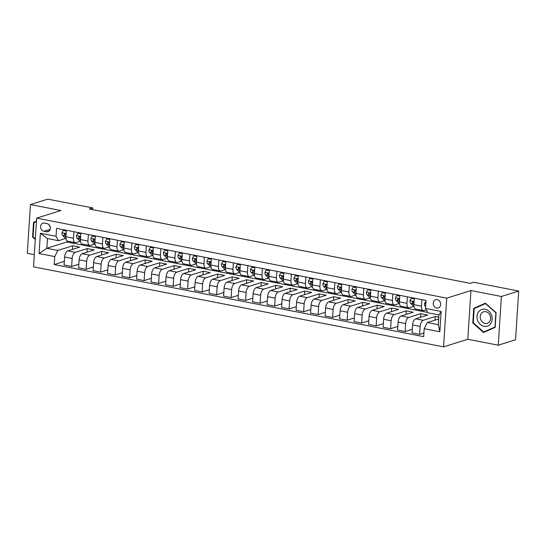 <?xml version="1.0" encoding="UTF-8"?>
<svg xmlns="http://www.w3.org/2000/svg" width="546" height="546" viewBox="0 0 546 546"><rect width="100%" height="100%" fill="white"/><g stroke="black" fill="none" stroke-linecap="round" stroke-linejoin="round"><path stroke-width="0.82" d="M437.223 299.638A4.334 3.658 -107.4 0 0 435.653 299.72A4.334 3.658 -107.4 0 0 433.271 304.04A4.334 3.658 -107.4 0 0 436.677 308.06A4.334 3.658 -107.4 0 0 438.254 307.985A4.334 3.658 -107.4 0 0 440.636 303.658A4.334 3.658 -107.4 0 0 437.223 299.638M498.245 345.202L501.392 296.492L470.945 290.547L467.792 339.257L498.245 345.202L515.547 339.762L518.7 291.052L473.751 282.282L470.29 283.367L89.244 208.988L92.704 207.903L47.755 199.133L30.453 204.566L27.3 253.283L34.309 254.648M467.792 339.257L443.57 346.867L33.524 266.837L36.671 218.12L446.717 298.157L443.57 346.867M43.926 231.272L46.478 231.77A4.197 3.542 -107.4 0 0 48 231.688A4.197 3.542 -107.4 0 0 50.314 227.505A4.197 3.542 -107.4 0 0 47.004 223.607L44.451 223.109A4.197 3.542 -107.4 0 0 42.929 223.184A4.197 3.542 -107.4 0 0 40.622 227.375A4.197 3.542 -107.4 0 0 43.926 231.272L50.184 229.306M54.743 256.579L39.08 253.521L40.39 233.244L56.054 236.302L58.477 240.697L47.461 238.547L46.833 248.293L57.849 250.443L54.743 256.579L54.225 264.544L423.676 336.657L424.187 328.692L427.3 322.55L438.315 324.706L438.95 314.96L427.928 312.81L425.498 308.415L441.161 311.473L439.844 331.743L424.187 328.692M425.498 308.415L426.017 300.45L56.566 228.337L56.054 236.302M501.392 296.492L518.7 291.052M470.945 290.547L446.717 298.157M36.671 218.12L60.899 210.51L30.453 204.566M92.595 209.644L92.704 207.903M66.981 240.847L66.905 241.987L46.833 248.293L39.08 253.521M58.477 240.697L65.663 238.438M421.867 299.638L421.444 306.142A5.412 2.641 101 0 0 423.177 310.585A5.412 2.641 101 0 0 423.873 310.538L426.262 309.787M407.371 296.806L406.947 303.31A5.412 2.641 101 0 0 408.681 307.753A5.412 2.641 101 0 0 409.377 307.705L413.656 306.367M392.867 293.98L392.444 300.484A5.412 2.641 101 0 0 394.178 304.927A5.412 2.641 101 0 0 394.874 304.88L399.153 303.535M378.371 291.148L377.948 297.652A5.412 2.641 101 0 0 379.682 302.095A5.412 2.641 101 0 0 380.378 302.047L384.657 300.703M363.868 288.315L363.452 294.82A5.412 2.641 101 0 0 365.178 299.263A5.412 2.641 101 0 0 365.875 299.215L370.154 297.877M349.372 285.49L348.949 291.994A5.412 2.641 101 0 0 350.682 296.437A5.412 2.641 101 0 0 351.378 296.389L355.658 295.045M334.869 282.657L334.452 289.162A5.412 2.641 101 0 0 336.179 293.605A5.412 2.641 101 0 0 336.875 293.557L341.154 292.212M320.372 279.825L319.949 286.329A5.412 2.641 101 0 0 321.683 290.772A5.412 2.641 101 0 0 322.379 290.725L326.658 289.38M305.869 276.999L305.453 283.504A5.412 2.641 101 0 0 307.18 287.947A5.412 2.641 101 0 0 307.876 287.899L312.155 286.554M291.373 274.167L290.95 280.671A5.412 2.641 101 0 0 292.683 285.114A5.412 2.641 101 0 0 293.379 285.067L297.659 283.722M276.87 271.335L276.453 277.839A5.412 2.641 101 0 0 278.18 282.282A5.412 2.641 101 0 0 278.876 282.234L283.156 280.89M262.373 268.509L261.95 275.013A5.412 2.641 101 0 0 263.684 279.456A5.412 2.641 101 0 0 264.38 279.409L268.659 278.064M247.87 265.677L247.454 272.181A5.412 2.641 101 0 0 249.181 276.624A5.412 2.641 101 0 0 249.884 276.576L254.156 275.232M233.374 262.844L232.951 269.349A5.412 2.641 101 0 0 234.684 273.792A5.412 2.641 101 0 0 235.381 273.744L239.66 272.399M218.871 260.019L218.455 266.523A5.412 2.641 101 0 0 220.188 270.966A5.412 2.641 101 0 0 220.884 270.918L225.164 269.574M204.375 257.186L203.951 263.691A5.412 2.641 101 0 0 205.685 268.134A5.412 2.641 101 0 0 206.381 268.086L210.66 266.741M189.871 254.354L189.455 260.858A5.412 2.641 101 0 0 191.189 265.301A5.412 2.641 101 0 0 191.885 265.254L196.164 263.909M175.375 251.529L174.952 258.033A5.412 2.641 101 0 0 176.686 262.476A5.412 2.641 101 0 0 177.382 262.428L181.661 261.084M160.879 248.696L160.456 255.2A5.412 2.641 101 0 0 162.189 259.643A5.412 2.641 101 0 0 162.885 259.596L167.165 258.251M146.376 245.864L145.953 252.368A5.412 2.641 101 0 0 147.686 256.811A5.412 2.641 101 0 0 148.382 256.763L152.662 255.419M131.879 243.038L131.456 249.542A5.412 2.641 101 0 0 133.19 253.986A5.412 2.641 101 0 0 133.886 253.938L138.165 252.593M117.376 240.206L116.96 246.71A5.412 2.641 101 0 0 118.687 251.153A5.412 2.641 101 0 0 119.383 251.105L123.662 249.761M102.88 237.374L102.457 243.878A5.412 2.641 101 0 0 104.19 248.321A5.412 2.641 101 0 0 104.887 248.273L109.166 246.929M88.377 234.548L87.961 241.052A5.412 2.641 101 0 0 89.687 245.495A5.412 2.641 101 0 0 90.383 245.447L94.663 244.103M73.881 231.716L73.457 238.22A5.412 2.641 101 0 0 75.191 242.663A5.412 2.641 101 0 0 75.887 242.615L80.166 241.271M72.495 249.385L72.734 245.768L57.849 250.443M72.734 245.768L79.689 247.126L67.718 250.887A5.412 2.641 101 0 0 64.605 257.023L64.094 264.987L71.635 266.462L78.829 264.203M86.998 252.211L87.23 248.594L75.259 252.361A5.412 2.641 101 0 0 72.147 258.497L71.635 266.462M87.23 248.594L94.192 249.952L82.214 253.719A5.412 2.641 101 0 0 79.109 259.855L78.59 267.82L86.132 269.287L93.325 267.028M101.495 255.043L101.733 251.426L89.756 255.187A5.412 2.641 101 0 0 86.643 261.322L86.132 269.287M101.733 251.426L108.688 252.784L96.717 256.545A5.412 2.641 101 0 0 93.605 262.681L93.093 270.645L100.628 272.12L107.821 269.861M115.998 257.876L116.23 254.259L104.259 258.019A5.412 2.641 101 0 0 101.146 264.155L100.628 272.12M116.23 254.259L123.191 255.617L111.213 259.377A5.412 2.641 101 0 0 108.108 265.513L107.589 273.478L115.131 274.952L122.324 272.693M130.494 260.701L130.733 257.084L118.755 260.851A5.412 2.641 101 0 0 115.643 266.987L115.131 274.952M130.733 257.084L137.688 258.442L125.716 262.21A5.412 2.641 101 0 0 122.604 268.345L122.092 276.31L129.627 277.777L136.821 275.518M144.997 263.534L145.229 259.916L133.251 263.677A5.412 2.641 101 0 0 130.146 269.813L129.627 277.777M145.229 259.916L152.191 261.275L140.213 265.035A5.412 2.641 101 0 0 137.107 271.171L136.589 279.136L144.13 280.61L151.324 278.351M159.493 266.366L159.732 262.749L147.754 266.509A5.412 2.641 101 0 0 144.642 272.645L144.13 280.61M159.732 262.749L166.687 264.107L154.716 267.868A5.412 2.641 101 0 0 151.604 274.003L151.092 281.968L158.627 283.442L165.82 281.183M173.997 269.198L174.229 265.574L162.251 269.342A5.412 2.641 101 0 0 159.145 275.477L158.627 283.442M174.229 265.574L181.19 266.933L169.212 270.7A5.412 2.641 101 0 0 166.107 276.836L165.588 284.8L173.13 286.268L180.323 284.009M188.493 272.024L188.732 268.407L176.754 272.167A5.412 2.641 101 0 0 173.642 278.303L173.13 286.268M188.732 268.407L195.686 269.765L183.715 273.526A5.412 2.641 101 0 0 180.603 279.661L180.091 287.626L187.626 289.1L194.82 286.841M202.996 274.856L203.228 271.239L191.25 275A5.412 2.641 101 0 0 188.145 281.135L187.626 289.1M203.228 271.239L210.19 272.597L198.212 276.358A5.412 2.641 101 0 0 195.106 282.494L194.588 290.458L202.129 291.933L209.323 289.673M217.492 277.689L217.724 274.065L205.753 277.832A5.412 2.641 101 0 0 202.641 283.968L202.129 291.933M217.724 274.065L224.686 275.423L212.715 279.19A5.412 2.641 101 0 0 209.603 285.326L209.091 293.291L216.625 294.758L223.819 292.499M231.995 280.514L232.227 276.897L220.25 280.658A5.412 2.641 101 0 0 217.144 286.793L216.625 294.758M232.227 276.897L239.189 278.255L227.211 282.016A5.412 2.641 101 0 0 224.099 288.151L223.587 296.116L231.129 297.59L238.322 295.331M246.492 283.347L246.724 279.729L234.753 283.49A5.412 2.641 101 0 0 231.64 289.626L231.129 297.59M246.724 279.729L253.685 281.088L241.714 284.848A5.412 2.641 101 0 0 238.602 290.984L238.083 298.949L245.625 300.423L252.818 298.164M260.995 286.179L261.227 282.555L249.249 286.322A5.412 2.641 101 0 0 246.144 292.458L245.625 300.423M261.227 282.555L268.188 283.913L256.21 287.681A5.412 2.641 101 0 0 253.098 293.816L252.586 301.781L260.128 303.248L267.322 300.989M275.491 289.005L275.723 285.387L263.752 289.148A5.412 2.641 101 0 0 260.64 295.284L260.128 303.248M275.723 285.387L282.685 286.746L270.707 290.506A5.412 2.641 101 0 0 267.601 296.642L267.083 304.607L274.624 306.081L281.818 303.822M289.994 291.837L290.226 288.22L278.248 291.98A5.412 2.641 101 0 0 275.143 298.116L274.624 306.081M290.226 288.22L297.188 289.578L285.21 293.339A5.412 2.641 101 0 0 282.098 299.474L281.586 307.439L289.127 308.913L296.321 306.654M304.491 294.669L304.723 291.045L292.752 294.813A5.412 2.641 101 0 0 289.639 300.948L289.127 308.913M304.723 291.045L311.684 292.403L299.706 296.171A5.412 2.641 101 0 0 296.601 302.307L296.082 310.271L303.624 311.739L310.817 309.48M318.987 297.495L319.226 293.878L307.248 297.638A5.412 2.641 101 0 0 304.142 303.774L303.624 311.739M319.226 293.878L326.187 295.236L314.209 298.996A5.412 2.641 101 0 0 311.097 305.132L310.585 313.097L318.127 314.571L325.32 312.312M333.49 300.327L333.722 296.71L321.751 300.471A5.412 2.641 101 0 0 318.639 306.606L318.127 314.571M333.722 296.71L340.684 298.068L328.706 301.829A5.412 2.641 101 0 0 325.6 307.964L325.082 315.929L332.623 317.403L339.817 315.144M347.986 303.16L348.225 299.536L336.247 303.303A5.412 2.641 101 0 0 333.135 309.439L332.623 317.403M348.225 299.536L355.18 300.894L343.209 304.661A5.412 2.641 101 0 0 340.097 310.797L339.585 318.762L347.12 320.229L354.32 317.97M362.489 305.985L362.721 302.368L350.75 306.129A5.412 2.641 101 0 0 347.638 312.264L347.12 320.229M362.721 302.368L369.683 303.726L357.705 307.487A5.412 2.641 101 0 0 354.6 313.622L354.081 321.587L361.623 323.061L368.816 320.802M376.986 308.818L377.225 305.2L365.247 308.961A5.412 2.641 101 0 0 362.135 315.097L361.623 323.061M377.225 305.2L384.179 306.559L372.208 310.319A5.412 2.641 101 0 0 369.096 316.455L368.584 324.42L376.119 325.894L383.312 323.635M391.489 311.65L391.721 308.026L379.743 311.793A5.412 2.641 101 0 0 376.638 317.929L376.119 325.894M391.721 308.026L398.682 309.384L386.704 313.151A5.412 2.641 101 0 0 383.599 319.287L383.08 327.252L390.622 328.719L397.816 326.46M405.985 314.476L406.224 310.858L394.246 314.619A5.412 2.641 101 0 0 391.134 320.755L390.622 328.719M406.224 310.858L413.179 312.216L401.208 315.977A5.412 2.641 101 0 0 398.095 322.113L397.584 330.077L405.118 331.552L412.312 329.293M420.488 317.308L420.72 313.691L408.742 317.451A5.412 2.641 101 0 0 405.637 323.587L405.118 331.552M420.72 313.691L427.682 315.049L415.704 318.809A5.412 2.641 101 0 0 412.599 324.945L412.08 332.91L419.621 334.384L423.908 333.033M434.985 320.14L435.223 316.516L423.246 320.284A5.412 2.641 101 0 0 420.133 326.419L419.621 334.384M435.223 316.516L438.8 317.219M438.691 318.973L427.3 322.55M66.905 241.987L427.702 312.408M66.339 230.241L65.916 236.746A5.412 2.641 101 0 0 67.649 241.189L75.191 242.663M54.225 264.544L64.326 261.37M80.835 233.074L80.419 239.578A5.412 2.641 101 0 0 82.153 244.021L89.687 245.495M95.338 235.906L94.915 242.41A5.412 2.641 101 0 0 96.649 246.853L104.19 248.321M109.835 238.732L109.418 245.236A5.412 2.641 101 0 0 111.152 249.679L118.687 251.153M124.338 241.564L123.915 248.068A5.412 2.641 101 0 0 125.648 252.511L133.19 253.986M138.834 244.396L138.418 250.901A5.412 2.641 101 0 0 140.145 255.344L147.686 256.811M153.337 247.222L152.914 253.726A5.412 2.641 101 0 0 154.648 258.169L162.189 259.643M167.834 250.054L167.417 256.559A5.412 2.641 101 0 0 169.144 261.002L176.686 262.476M182.337 252.887L181.914 259.391A5.412 2.641 101 0 0 183.647 263.834L191.189 265.301M196.833 255.712L196.417 262.216A5.412 2.641 101 0 0 198.143 266.66L205.685 268.134M211.336 258.545L210.913 265.049A5.412 2.641 101 0 0 212.647 269.492L220.188 270.966M225.832 261.377L225.416 267.881A5.412 2.641 101 0 0 227.143 272.324L234.684 273.792M240.336 264.203L239.912 270.707A5.412 2.641 101 0 0 241.646 275.15L249.181 276.624M254.832 267.035L254.409 273.539A5.412 2.641 101 0 0 256.142 277.982L263.684 279.456M269.335 269.867L268.912 276.372A5.412 2.641 101 0 0 270.645 280.815L278.18 282.282M283.831 272.693L283.408 279.197A5.412 2.641 101 0 0 285.142 283.64L292.683 285.114M298.334 275.525L297.911 282.029A5.412 2.641 101 0 0 299.645 286.473L307.18 287.947M312.831 278.358L312.408 284.862A5.412 2.641 101 0 0 314.141 289.305L321.683 290.772M327.327 281.19L326.911 287.687A5.412 2.641 101 0 0 328.644 292.13L336.179 293.605M341.83 284.016L341.407 290.52A5.412 2.641 101 0 0 343.141 294.963L350.682 296.437M356.326 286.848L355.91 293.352A5.412 2.641 101 0 0 357.644 297.795L365.178 299.263M370.83 289.68L370.406 296.178A5.412 2.641 101 0 0 372.14 300.621L379.682 302.095M385.326 292.506L384.91 299.01A5.412 2.641 101 0 0 386.636 303.453L394.178 304.927M399.829 295.338L399.406 301.842A5.412 2.641 101 0 0 401.139 306.286L408.681 307.753M414.325 298.171L413.909 304.668A5.412 2.641 101 0 0 415.636 309.111L423.177 310.585M47.461 238.547L40.39 233.244M441.161 311.473L438.95 314.96M439.844 331.743L438.315 324.706M49.358 225.143A4.197 3.542 -107.4 0 0 50.225 227.013M36.48 221.096L33.524 222.406L32.576 237.073L35.292 239.482M496.116 312.694L485.401 303.173L473.73 308.326L472.781 322.993L483.503 332.514L495.167 327.368L496.116 312.694M33.115 236.903L32.576 237.073M36.432 221.492L33.524 222.406M485.674 303.419L476.631 307.507M473.321 322.829L472.781 322.993M476.638 307.412L473.73 308.326M66.291 230.992L63.281 230.405L61.951 232.808A3.59 1.747 101 0 0 62.592 235.401L65.192 238.042A10.354 5.044 101 0 0 65.991 238.636M66.319 230.535L63.281 230.405M109.104 212.865L111.998 213.431M65.977 235.831A3.59 1.747 -79 0 1 65.568 234.473L64.769 233.558L64.175 234.2A3.59 1.747 101 0 0 64.797 235.831L65.909 236.957M65.561 234.425L65.383 234.248A1.829 0.887 -79 0 1 65.172 233.886L64.175 234.2M80.788 233.818L77.778 233.231L76.454 235.64A3.59 1.747 101 0 0 77.095 238.233L79.696 240.875A10.354 5.044 101 0 0 80.487 241.469M80.822 233.367L77.778 233.231M123.601 215.697L126.501 216.264M80.48 238.657A3.59 1.747 -79 0 1 80.071 237.305L79.272 236.391L78.679 237.032A3.59 1.747 101 0 0 79.3 238.663L80.405 239.79M80.064 237.257L79.887 237.073A1.829 0.887 -79 0 1 79.675 236.718L78.679 237.032M95.291 236.65L92.281 236.063L90.95 238.472A3.59 1.747 101 0 0 91.591 241.059L94.192 243.7A10.354 5.044 101 0 0 94.99 244.294M95.318 236.2L92.281 236.063M138.097 218.53L140.998 219.096M94.977 241.489A3.59 1.747 -79 0 1 94.567 240.131L93.769 239.223L93.175 239.858A3.59 1.747 101 0 0 93.796 241.489L94.908 242.615M94.56 240.083L94.383 239.906A1.829 0.887 -79 0 1 94.171 239.551L93.175 239.858M109.787 239.482L106.777 238.895L105.446 241.298A3.59 1.747 101 0 0 106.095 243.891L108.695 246.533A10.354 5.044 101 0 0 109.487 247.126M109.821 239.025L106.777 238.895M152.6 221.355L155.501 221.922M109.473 244.321A3.59 1.747 -79 0 1 109.064 242.963L108.265 242.049L107.678 242.69A3.59 1.747 101 0 0 108.299 244.321L109.405 245.447M109.064 242.915L108.886 242.738A1.829 0.887 -79 0 1 108.668 242.376L107.678 242.69M124.29 242.308L121.28 241.721L119.949 244.13A3.59 1.747 101 0 0 120.591 246.724L123.191 249.365A10.354 5.044 101 0 0 123.99 249.959M124.317 241.858L121.28 241.721M167.096 224.188L169.997 224.754M123.976 247.147A3.59 1.747 -79 0 1 123.567 245.796L122.768 244.881L122.174 245.523A3.59 1.747 101 0 0 122.795 247.154L123.908 248.28M123.56 245.748L123.382 245.564A1.829 0.887 -79 0 1 123.171 245.209L122.174 245.523M35.333 238.868L33.081 236.868L33.995 222.659L36.445 221.574M484.036 326.358A8.797 7.426 -107.4 0 0 492.13 319.274A8.797 7.426 -107.4 0 0 485.141 309.248A8.797 7.426 -107.4 0 0 477.047 316.332A8.797 7.426 -107.4 0 0 484.036 326.358M485.025 323.403A6.02 5.085 -107.4 0 0 487.209 323.293A6.02 5.085 -107.4 0 0 490.533 317.281A6.02 5.085 -107.4 0 0 485.79 311.684A6.02 5.085 -107.4 0 0 483.606 311.8A6.02 5.085 -107.4 0 0 480.282 317.806A6.02 5.085 -107.4 0 0 485.025 323.403M495.174 327.293L483.667 332.016L473.286 322.795L474.201 308.579L485.51 303.59L495.891 312.81L494.976 327.027L483.667 332.016M138.786 245.14L135.777 244.553L134.446 246.963A3.59 1.747 101 0 0 135.094 249.549L137.694 252.191A10.354 5.044 101 0 0 138.486 252.784M138.821 244.69L135.777 244.553M181.6 227.02L184.5 227.586M138.472 249.979A3.59 1.747 -79 0 1 138.063 248.621L137.264 247.713L136.671 248.348A3.59 1.747 101 0 0 137.299 249.979L138.404 251.105M138.063 248.573L137.879 248.396A1.829 0.887 -79 0 1 137.667 248.041L136.671 248.348M153.29 247.973L150.28 247.386L148.949 249.788A3.59 1.747 101 0 0 149.59 252.382L152.191 255.023A10.354 5.044 101 0 0 152.989 255.617M153.317 247.515L150.28 247.386M196.096 229.846L198.997 230.412M152.976 252.812A3.59 1.747 -79 0 1 152.566 251.453L151.768 250.539L151.174 251.18A3.59 1.747 101 0 0 151.795 252.812L152.907 253.938M152.559 251.406L152.382 251.228A1.829 0.887 -79 0 1 152.17 250.867L151.174 251.18M167.786 250.798L164.776 250.211L163.445 252.621A3.59 1.747 101 0 0 164.093 255.214L166.694 257.855A10.354 5.044 101 0 0 167.486 258.449M167.82 250.348L164.776 250.211M210.599 232.678L213.5 233.244M167.472 255.637A3.59 1.747 -79 0 1 167.062 254.286L166.264 253.371L165.67 254.013A3.59 1.747 101 0 0 166.298 255.644L167.404 256.77M167.056 254.238L166.878 254.054A1.829 0.887 -79 0 1 166.666 253.699L165.67 254.013M182.289 253.631L179.279 253.044L177.948 255.453A3.59 1.747 101 0 0 178.59 258.04L181.19 260.681A10.354 5.044 101 0 0 181.989 261.275M182.316 253.18L179.279 253.044M225.095 235.51L227.996 236.077M181.975 258.47A3.59 1.747 -79 0 1 181.565 257.111L180.767 256.204L180.173 256.838A3.59 1.747 101 0 0 180.794 258.47L181.9 259.596M181.559 257.064L181.381 256.886A1.829 0.887 -79 0 1 181.17 256.531L180.173 256.838M196.785 256.463L193.775 255.876L192.445 258.278A3.59 1.747 101 0 0 193.093 260.872L195.693 263.513A10.354 5.044 101 0 0 196.485 264.107M196.813 256.006L193.775 255.876M239.598 238.336L242.499 238.902M196.471 261.302A3.59 1.747 -79 0 1 196.062 259.944L195.263 259.029L194.669 259.671A3.59 1.747 101 0 0 195.291 261.302L196.403 262.428M196.055 259.896L195.877 259.719A1.829 0.887 -79 0 1 195.666 259.357L194.669 259.671M211.288 259.289L208.279 258.702L206.948 261.111A3.59 1.747 101 0 0 207.589 263.704L210.19 266.346A10.354 5.044 101 0 0 210.981 266.939M211.316 258.838L208.279 258.702M254.095 241.168L256.995 241.735M210.974 264.127A3.59 1.747 -79 0 1 210.565 262.776L209.766 261.862L209.173 262.503A3.59 1.747 101 0 0 209.794 264.134L210.899 265.26M210.558 262.728L210.381 262.544A1.829 0.887 -79 0 1 210.169 262.189L209.173 262.503M225.785 262.121L222.775 261.534L221.444 263.943A3.59 1.747 101 0 0 222.092 266.53L224.686 269.171A10.354 5.044 101 0 0 225.484 269.765M225.812 261.671L222.775 261.534M268.598 244.001L271.498 244.567M225.471 266.96A3.59 1.747 -79 0 1 225.061 265.602L224.263 264.694L223.669 265.329A3.59 1.747 101 0 0 224.29 266.96L225.402 268.086M225.054 265.554L224.877 265.376A1.829 0.887 -79 0 1 224.665 265.022L223.669 265.329M240.288 264.953L237.278 264.366L235.947 266.769A3.59 1.747 101 0 0 236.589 269.362L239.189 272.004A10.354 5.044 101 0 0 239.981 272.597M240.315 264.496L237.278 264.366M283.094 246.826L285.995 247.393M239.974 269.792A3.59 1.747 -79 0 1 239.564 268.434L238.766 267.52L238.172 268.161A3.59 1.747 101 0 0 238.793 269.792L239.899 270.918M239.558 268.386L239.38 268.209A1.829 0.887 -79 0 1 239.168 267.847L238.172 268.161M254.784 267.779L251.774 267.192L250.443 269.601A3.59 1.747 101 0 0 251.085 272.195L253.685 274.836A10.354 5.044 101 0 0 254.484 275.43M254.811 267.328L251.774 267.192M297.597 249.659L300.498 250.225M254.47 272.618A3.59 1.747 -79 0 1 254.061 271.266L253.262 270.352L252.668 270.993A3.59 1.747 101 0 0 253.289 272.625L254.402 273.751M254.054 271.219L253.876 271.034A1.829 0.887 -79 0 1 253.665 270.68L252.668 270.993M269.287 270.611L266.277 270.024L264.947 272.434A3.59 1.747 101 0 0 265.588 275.02L268.188 277.661A10.354 5.044 101 0 0 268.98 278.255M269.315 270.161L266.277 270.024M312.094 252.491L314.994 253.057M268.973 275.45A3.59 1.747 -79 0 1 268.564 274.092L267.765 273.184L267.171 273.819A3.59 1.747 101 0 0 267.793 275.45L268.898 276.576M268.557 274.044L268.379 273.867A1.829 0.887 -79 0 1 268.168 273.512L267.171 273.819M283.784 273.444L280.774 272.857L279.443 275.259A3.59 1.747 101 0 0 280.084 277.853L282.685 280.494A10.354 5.044 101 0 0 283.483 281.088M283.811 272.986L280.774 272.857M326.597 255.316L329.497 255.883M283.47 278.283A3.59 1.747 -79 0 1 283.06 276.924L282.262 276.017L281.668 276.651A3.59 1.747 101 0 0 282.289 278.283L283.401 279.409M283.053 276.877L282.876 276.699A1.829 0.887 -79 0 1 282.664 276.337L281.668 276.651M298.28 276.269L295.27 275.682L293.946 278.091A3.59 1.747 101 0 0 294.587 280.685L297.188 283.326A10.354 5.044 101 0 0 297.98 283.92M298.314 275.819L295.27 275.682M341.093 258.149L343.994 258.715M297.973 281.108A3.59 1.747 -79 0 1 297.563 279.757L296.765 278.842L296.171 279.484A3.59 1.747 101 0 0 296.792 281.115L297.898 282.241M297.556 279.709L297.379 279.525A1.829 0.887 -79 0 1 297.167 279.17L296.171 279.484M312.783 279.102L309.773 278.515L308.442 280.924A3.59 1.747 101 0 0 309.084 283.51L311.684 286.152A10.354 5.044 101 0 0 312.483 286.746M312.81 278.651L309.773 278.515M355.596 260.981L358.49 261.548M312.469 283.94A3.59 1.747 -79 0 1 312.059 282.582L311.261 281.675L310.667 282.309A3.59 1.747 101 0 0 311.288 283.94L312.401 285.067M312.053 282.535L311.875 282.357A1.829 0.887 -79 0 1 311.664 282.002L310.667 282.309M327.279 281.934L324.269 281.347L322.945 283.749A3.59 1.747 101 0 0 323.587 286.343L326.187 288.984A10.354 5.044 101 0 0 326.979 289.578M327.313 281.477L324.269 281.347M370.092 263.807L372.993 264.373M326.972 286.773A3.59 1.747 -79 0 1 326.563 285.415L325.764 284.507L325.17 285.142A3.59 1.747 101 0 0 325.791 286.773L326.897 287.899M326.556 285.367L326.378 285.189A1.829 0.887 -79 0 1 326.167 284.828L325.17 285.142M341.782 284.759L338.773 284.173L337.442 286.582A3.59 1.747 101 0 0 338.083 289.175L340.684 291.817A10.354 5.044 101 0 0 341.482 292.41M341.81 284.309L338.773 284.173M384.596 266.639L387.489 267.206M341.468 289.598A3.59 1.747 -79 0 1 341.059 288.247L340.26 287.332L339.667 287.974A3.59 1.747 101 0 0 340.288 289.605L341.4 290.731M341.052 288.199L340.875 288.015A1.829 0.887 -79 0 1 340.663 287.66L339.667 287.974M356.279 287.592L353.269 287.005L351.938 289.414A3.59 1.747 101 0 0 352.586 292.001L355.187 294.642A10.354 5.044 101 0 0 355.978 295.236M356.313 287.141L353.269 287.005M399.092 269.471L401.993 270.038M355.972 292.431A3.59 1.747 -79 0 1 355.555 291.073L354.757 290.165L354.17 290.8A3.59 1.747 101 0 0 354.791 292.431L355.896 293.557M355.555 291.025L355.378 290.847A1.829 0.887 -79 0 1 355.159 290.492L354.17 290.8M370.782 290.424L367.772 289.837L366.441 292.24A3.59 1.747 101 0 0 367.083 294.833L369.683 297.474A10.354 5.044 101 0 0 370.481 298.068M370.809 289.967L367.772 289.837M413.588 272.297L416.489 272.863M370.468 295.263A3.59 1.747 -79 0 1 370.058 293.905L369.26 292.997L368.666 293.632A3.59 1.747 101 0 0 369.287 295.263L370.4 296.389M370.052 293.857L369.874 293.68A1.829 0.887 -79 0 1 369.662 293.318L368.666 293.632M385.278 293.25L382.268 292.663L380.937 295.072A3.59 1.747 101 0 0 381.586 297.666L384.186 300.307A10.354 5.044 101 0 0 384.978 300.901M385.312 292.799L382.268 292.663M428.091 275.129L430.992 275.696M384.964 298.089A3.59 1.747 -79 0 1 384.555 296.737L383.756 295.823L383.162 296.464A3.59 1.747 101 0 0 383.79 298.096L384.896 299.222M384.555 296.69L384.377 296.505A1.829 0.887 -79 0 1 384.159 296.15L383.162 296.464M399.781 296.082L396.771 295.495L395.44 297.904A3.59 1.747 101 0 0 396.082 300.491L398.682 303.132A10.354 5.044 101 0 0 399.481 303.726M399.808 295.632L396.771 295.495M442.588 277.962L445.488 278.528M399.467 300.921A3.59 1.747 -79 0 1 399.058 299.563L398.259 298.655L397.665 299.29A3.59 1.747 101 0 0 398.287 300.921L399.399 302.047M399.051 299.515L398.873 299.338A1.829 0.887 -79 0 1 398.662 298.983L397.665 299.29M414.277 298.915L411.268 298.328L409.937 300.73A3.59 1.747 101 0 0 410.585 303.323L413.185 305.965A10.354 5.044 101 0 0 413.977 306.559M414.312 298.457L411.268 298.328M457.091 280.787L459.991 281.354M413.964 303.753A3.59 1.747 -79 0 1 413.554 302.395L412.756 301.488L412.162 302.122A3.59 1.747 101 0 0 412.79 303.753L413.895 304.88M413.547 302.348L413.37 302.17A1.829 0.887 -79 0 1 413.158 301.808L412.162 302.122M425.969 301.194L424.44 303.562A3.59 1.747 101 0 0 425.081 306.156L425.614 306.688M75.259 252.361L67.718 250.887M89.756 255.187L82.214 253.719M104.259 258.019L96.717 256.545M118.755 260.851L111.213 259.377M133.251 263.677L125.716 262.21M147.754 266.509L140.213 265.035M162.251 269.342L154.716 267.868M176.754 272.167L169.212 270.7M191.25 275L183.715 273.526M205.753 277.832L198.212 276.358M220.25 280.658L212.715 279.19M234.753 283.49L227.211 282.016M249.249 286.322L241.714 284.848M263.752 289.148L256.21 287.681M278.248 291.98L270.707 290.506M292.752 294.813L285.21 293.339M307.248 297.638L299.706 296.171M321.751 300.471L314.209 298.996M336.247 303.303L328.706 301.829M350.75 306.129L343.209 304.661M365.247 308.961L357.705 307.487M379.743 311.793L372.208 310.319M394.246 314.619L386.704 313.151M408.742 317.451L401.208 315.977M423.246 320.284L415.704 318.809M72.147 258.497L64.605 257.023M73.457 238.22L65.916 236.746M87.961 241.052L80.419 239.578M86.643 261.322L79.109 259.855M102.457 243.878L94.915 242.41M101.146 264.155L93.605 262.681M116.96 246.71L109.418 245.236M115.643 266.987L108.108 265.513M131.456 249.542L123.915 248.068M130.146 269.813L122.604 268.345M145.953 252.368L138.418 250.901M144.642 272.645L137.107 271.171M160.456 255.2L152.914 253.726M159.145 275.477L151.604 274.003M174.952 258.033L167.417 256.559M173.642 278.303L166.107 276.836M189.455 260.858L181.914 259.391M188.145 281.135L180.603 279.661M203.951 263.691L196.417 262.216M202.641 283.968L195.106 282.494M218.455 266.523L210.913 265.049M217.144 286.793L209.603 285.326M232.951 269.349L225.416 267.881M231.64 289.626L224.099 288.151M247.454 272.181L239.912 270.707M246.144 292.458L238.602 290.984M261.95 275.013L254.409 273.539M260.64 295.284L253.098 293.816M276.453 277.839L268.912 276.372M275.143 298.116L267.601 296.642M290.95 280.671L283.408 279.197M289.639 300.948L282.098 299.474M305.453 283.504L297.911 282.029M304.142 303.774L296.601 302.307M319.949 286.329L312.408 284.862M318.639 306.606L311.097 305.132M334.452 289.162L326.911 287.687M333.135 309.439L325.6 307.964M348.949 291.994L341.407 290.52M347.638 312.264L340.097 310.797M363.452 294.82L355.91 293.352M362.135 315.097L354.6 313.622M377.948 297.652L370.406 296.178M376.638 317.929L369.096 316.455M392.444 300.484L384.91 299.01M391.134 320.755L383.599 319.287M406.947 303.31L399.406 301.842M405.637 323.587L398.095 322.113M421.444 306.142L413.909 304.668M420.133 326.419L412.599 324.945M49.29 230.883L46.478 231.77M66.127 233.558L61.985 232.746M65.936 238.186L65.192 238.042M64.797 235.831L62.592 235.401M80.624 236.391L76.481 235.579M80.433 241.018L79.696 240.875M79.3 238.663L77.095 238.233M95.127 239.216L90.984 238.411M94.936 243.844L94.192 243.7M93.796 241.489L91.591 241.059M109.623 242.049L105.48 241.236M109.432 246.676L108.695 246.533M108.299 244.321L106.095 243.891M124.119 244.881L119.984 244.069M123.928 249.508L123.191 249.365M122.795 247.154L120.591 246.724M138.623 247.707L134.48 246.901M138.431 252.334L137.694 252.191M137.299 249.979L135.094 249.549M153.119 250.539L148.983 249.727M152.928 255.166L152.191 255.023M151.795 252.812L149.59 252.382M167.622 253.371L163.479 252.559M167.431 257.999L166.694 257.855M166.298 255.644L164.093 255.214M182.118 256.197L177.982 255.391M181.927 260.824L181.19 260.681M180.794 258.47L178.59 258.04M196.621 259.029L192.479 258.224M196.43 263.657L195.693 263.513M195.291 261.302L193.093 260.872M211.118 261.862L206.982 261.049M210.927 266.489L210.19 266.346M209.794 264.134L207.589 263.704M225.621 264.687L221.478 263.882M225.43 269.315L224.686 269.171M224.29 266.96L222.092 266.53M240.117 267.52L235.981 266.714M239.926 272.147L239.189 272.004M238.793 269.792L236.589 269.362M254.62 270.352L250.477 269.54M254.429 274.979L253.685 274.836M253.289 272.625L251.085 272.195M269.117 273.177L264.974 272.372M268.925 277.805L268.188 277.661M267.793 275.45L265.588 275.02M283.62 276.01L279.477 275.204M283.429 280.637L282.685 280.494M282.289 278.283L280.084 277.853M298.116 278.842L293.973 278.03M297.925 283.47L297.188 283.326M296.792 281.115L294.587 280.685M312.619 281.668L308.476 280.862M312.428 286.295L311.684 286.152M311.288 283.94L309.084 283.51M327.115 284.5L322.973 283.695M326.924 289.127L326.187 288.984M325.791 286.773L323.587 286.343M341.619 287.332L337.476 286.52M341.427 291.96L340.684 291.817M340.288 289.605L338.083 289.175M356.115 290.158L351.972 289.353M355.924 294.785L355.187 294.642M354.791 292.431L352.586 292.001M370.611 292.99L366.475 292.185M370.427 297.618L369.683 297.474M369.287 295.263L367.083 294.833M385.114 295.823L380.972 295.011M384.923 300.45L384.186 300.307M383.79 298.096L381.586 297.666M399.611 298.648L395.475 297.843M399.419 303.276L398.682 303.132M398.287 300.921L396.082 300.491M414.114 301.481L409.971 300.675M413.923 306.108L413.185 305.965M412.79 303.753L410.585 303.323M425.798 303.76L424.474 303.501M425.641 306.265L425.081 306.156"/></g></svg>
